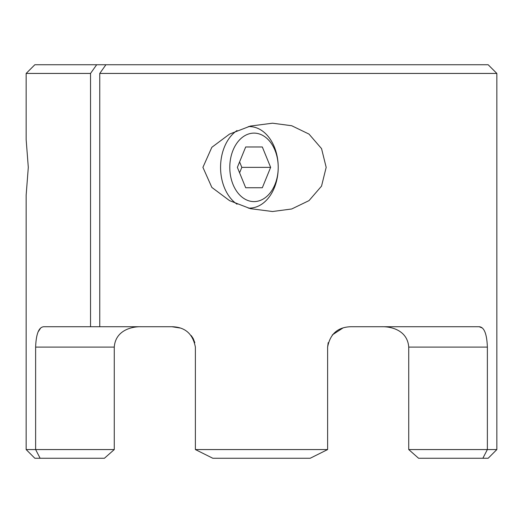 <?xml version="1.0" encoding="UTF-8"?>
<svg xmlns="http://www.w3.org/2000/svg" width="523" height="523" viewBox="0 0 523 523"><rect width="100%" height="100%" fill="white"/><g stroke="black" fill="none" stroke-linecap="round" stroke-linejoin="round"><path stroke-width="0.78" d="M180.089 328.013L171.917 326.725C185.018 326.993 192.843 333.785 195.38 347.109L195.38 449.564L327.62 449.564L327.62 347.109C330.131 333.811 337.95 327.019 351.083 326.725L479.133 326.725C484.128 326.993 486.874 333.785 487.371 347.109L408.731 347.109C407.528 330.673 391.962 326.47 381.633 326.725M34.845 64.741L96.683 64.741L90.531 73.436L26.15 73.436L34.845 64.741M99.756 73.436L105.908 64.741L488.155 64.741L496.85 73.436L99.756 73.436L99.756 326.725L171.917 326.725M26.15 449.564L114.269 449.564L104.417 458.259L34.845 458.259L26.15 449.564L26.15 195.151L28.301 167.36L26.15 139.569L26.15 73.436M114.269 449.564L114.269 347.109C115.472 330.673 131.038 326.47 141.367 326.725M408.731 347.109L408.731 449.564L418.583 458.259L482.86 458.259L487.371 449.564L496.85 449.564L496.85 73.436M326.175 167.36L321.553 148.63L309.015 134.097L291.716 125.736L272.522 123.199L250.36 126.069L229.558 134.078L211.828 147.316L202.917 167.36L211.854 187.43L229.617 200.675L250.406 208.664L272.522 211.521L291.723 208.978L309.028 200.61L321.534 186.129L326.175 167.36M408.731 449.564L487.371 449.564L487.371 347.109M482.284 327.98L479.133 326.725M342.898 328.013L332.301 334.923M328.183 342.683L327.62 347.109M194.818 342.683L193.222 338.597M193.19 338.531L191.268 335.609M40.696 327.993L38.055 331.974M90.531 73.436L90.531 326.725L99.756 326.725M90.531 326.725L43.867 326.725C38.859 327.019 36.113 333.811 35.629 347.109L35.629 449.564L40.14 458.259M310.185 458.259L327.62 449.564L310.185 458.259L212.815 458.259L195.38 449.564L212.815 458.259M96.683 64.741L105.908 64.741M496.85 449.564L488.155 458.259L482.86 458.259M248.288 126.625A40.768 28.824 -90 0 1 249.393 126.592A40.768 28.824 -90 0 1 278.216 167.36A34.243 24.215 90 0 0 254.008 133.117A34.243 24.215 90 0 0 229.793 167.36A34.243 24.215 90 0 0 254.008 201.603A34.243 24.215 90 0 0 278.216 167.36L278.216 167.36A40.768 28.824 -90 0 1 249.393 208.128A40.768 28.824 -90 0 1 248.288 208.095M237.05 204.199A40.768 28.824 -90 0 1 220.569 167.36A40.768 28.824 -90 0 1 237.024 130.541M245.686 146.976L237.364 167.36L245.686 187.744L262.324 187.744L270.646 167.36L262.324 146.976L245.686 146.976L262.324 146.976M239.593 172.819L241.822 167.36L239.593 161.901M241.822 167.36L270.646 167.36M245.686 187.744L262.324 187.744M114.269 347.109L35.629 347.109M249.393 208.128L248.399 208.128M249.393 126.592L248.392 126.592"/></g></svg>
